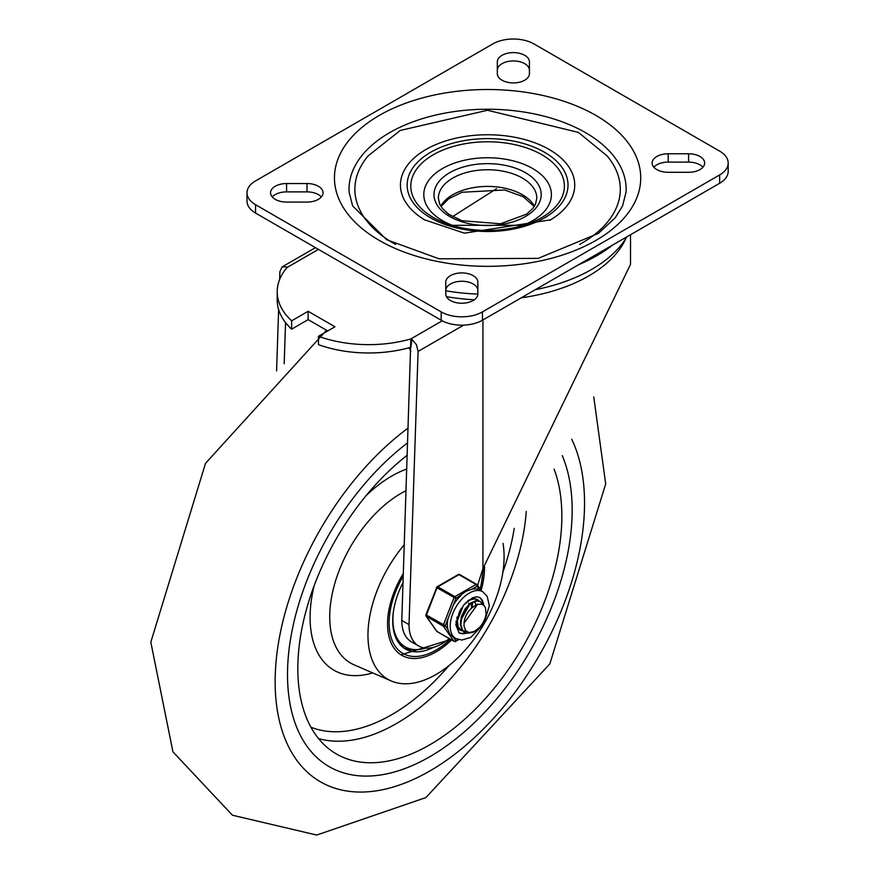 <?xml version="1.0" encoding="UTF-8"?>
<svg xmlns="http://www.w3.org/2000/svg" width="879" height="879" viewBox="0 0 879 879"><rect width="100%" height="100%" fill="white"/><g stroke="black" fill="none" stroke-linecap="round" stroke-linejoin="round"><path stroke-width="1.32" d="M429.842 756.687A201.28 116.204 120 0 0 562.241 455.619A201.28 116.204 120 0 1 507.897 684.697A201.28 116.204 120 0 1 329.196 766.664A201.28 116.204 120 0 0 429.842 756.687M407.691 442.796A201.28 116.204 120 0 0 294.498 619.64A201.28 116.204 120 0 0 329.196 766.664L329.196 766.664A201.28 116.204 120 0 1 293.729 718.978A201.28 116.204 120 0 1 407.691 442.796M403.351 573.449A68.551 39.577 120 0 0 389.672 639.044A68.551 39.577 120 0 0 401.747 655.284A68.551 39.577 120 0 0 451.597 639.934M481.121 590.413A68.551 39.577 120 0 0 484.483 566.746M404.307 544.694A96.261 55.575 120 0 0 370.938 656.481A96.261 55.575 120 0 0 391.166 680.939A96.261 55.575 120 0 0 469.507 645.021A96.261 55.575 120 0 0 503.03 543.387M407.274 455.179A186.689 107.787 120 0 0 303.596 709.803A186.689 107.787 120 0 0 332.998 751.853A186.689 107.787 120 0 0 498.393 683.038A186.689 107.787 120 0 0 554.078 469.089M403.043 582.535A61.255 35.369 120 0 0 392.715 620.926A61.255 35.369 120 0 0 405.395 648.977A61.255 35.369 120 0 0 433.556 647.285M477.693 585.535A61.255 35.369 120 0 0 477.912 584.502M403.648 647.834A61.255 35.369 120 0 0 415.58 649.647M393.924 608.499A59.508 34.358 120 0 0 405.241 646.856A59.508 34.358 120 0 0 425.612 648.109M397.66 641.296A59.508 34.358 120 0 0 402.659 645.373L405.241 646.856M653.855 167.208A16.042 9.262 180 0 1 668.183 162.11L688.598 162.11A16.042 9.262 180 0 1 702.925 167.208M668.183 172.295A16.042 9.262 180 0 1 652.141 163.033A16.042 9.262 180 0 1 668.183 153.77L688.598 153.77A16.042 9.262 180 0 1 704.639 163.033A16.042 9.262 180 0 1 688.598 172.295L668.183 172.295M529.422 73.66A16.042 9.262 180 0 1 513.38 82.923A16.042 9.262 180 0 1 497.327 73.66L497.327 61.871A16.042 9.262 180 0 1 513.38 52.608A16.042 9.262 180 0 1 529.422 61.871L529.422 73.66M497.327 70.21A16.042 9.262 180 0 1 513.38 60.948A16.042 9.262 180 0 1 529.422 70.21M445.763 290.52A16.042 9.262 180 0 1 461.805 281.258A16.042 9.262 180 0 1 477.857 290.52M445.763 282.181A16.042 9.262 180 0 1 461.805 272.919A16.042 9.262 180 0 1 477.857 282.181L477.857 293.971A16.042 9.262 180 0 1 461.805 303.233A16.042 9.262 180 0 1 445.763 293.971L445.763 282.181M272.259 196.973A16.042 9.262 180 0 1 286.587 191.886L307.002 191.886A16.042 9.262 180 0 1 321.329 196.973M307.002 183.546A16.042 9.262 180 0 1 323.054 192.809A16.042 9.262 180 0 1 307.002 202.071L286.587 202.071A16.042 9.262 180 0 1 270.545 192.809A16.042 9.262 180 0 1 286.587 183.546L307.002 183.546L307.002 191.886M441.181 311.891A29.172 16.844 0 0 0 482.439 311.891L719.637 174.943A29.172 16.844 0 0 0 728.186 163.033A29.172 16.844 0 0 0 719.637 151.133L534.003 43.95A29.172 16.844 0 0 0 492.745 43.95L255.547 180.898A29.172 16.844 0 0 0 246.999 192.809A29.172 16.844 0 0 0 255.547 204.719L441.181 311.891L441.181 320.231A29.172 16.844 0 0 0 482.439 320.231L719.637 183.282A29.172 16.844 0 0 0 728.186 171.372L728.186 163.033M246.999 192.809L246.999 201.148A29.172 16.844 0 0 0 255.547 213.059L441.181 320.231M349.117 192.072A138.563 80 180 0 1 487.592 109.238A138.563 80 180 0 1 626.068 192.072L622.574 205.917L615.179 217.838L598.423 233.374L538.19 258.371L439.028 258.8L386.606 239.714L352.622 205.917L349.117 192.072M549.847 220.277A87.142 50.312 0 0 0 550.551 219.86A87.142 50.312 0 0 0 549.21 149.496A87.142 50.312 0 0 0 426.645 149.1A87.142 50.312 0 0 0 424.634 219.86A87.142 50.312 0 0 0 425.051 220.102M395.506 244.417A132.729 76.627 180 0 1 368.059 155.935L400.209 130.466L487.482 110.26L578.47 132.41L607.125 155.935A132.729 76.627 180 0 1 579.679 244.417M520.302 226.233A63.815 36.841 0 0 0 539.508 173.174A63.815 36.841 0 0 0 446.334 166.494A63.815 36.841 0 0 0 442.478 220.64A63.815 36.841 0 0 0 454.882 226.233M612.454 245.164A154.517 89.208 180 0 1 578.613 264.7M626.87 236.847A147.222 84.999 180 0 1 535.333 289.696M477.857 294.102A147.222 84.999 180 0 1 445.763 290.784M279.621 279.533L279.885 271.644L282.192 266.853L286.532 266.886A11.317 3.901 71.8 0 1 287.103 267.48A94.657 54.652 0 0 0 277.204 291.817L277.204 300.146A94.657 54.652 0 0 0 291.641 329.164L308.144 319.637L327.735 330.954M277.204 291.817A94.657 54.652 0 0 0 291.641 320.824L291.641 329.164M291.641 320.824L308.144 311.298L308.144 319.637M308.144 311.298L334.954 326.779L318.451 336.305L318.451 344.645A94.657 54.652 0 0 0 410.867 347.26L411.987 339.316L416.448 344.733L418.085 351.435L463.64 325.131M318.451 336.305A94.657 54.652 0 0 0 410.867 338.931L401.791 620.453L409.01 624.617A46.675 26.941 120 0 0 418.668 645.988A46.675 26.941 120 0 0 449.235 638.572M442.236 320.813L410.867 338.931A11.317 7.977 39.5 0 1 411.987 339.316M409.164 347.743L410.867 351.435M278.621 309.595L276.588 370.938M284.181 363.719L285.543 322.593M482.934 319.945L482.934 568.614L630.529 264.37L630.529 234.726M477.616 585.436A792.397 457.498 -60 0 1 482.934 568.614A66.364 38.313 -60 0 1 480.121 588.996M452.553 216.641L496.47 188.721M409.01 624.617L418.085 351.435M418.668 645.988L411.449 641.824A46.675 26.941 -60 0 1 401.791 620.453M472.594 602.961L472.452 604.532M459.299 629.001L458.322 628.672M462.903 631.089L461.233 630.408L458.113 626.683L457.267 619.926L459.343 612.026L461.442 608.048M464.98 603.51L469.408 600.06L474.814 598.83L478.077 600.643M476.429 599.324L475.506 598.852M457.157 616.926L457.552 626.266L460.717 630.111L462.695 630.858M463.002 630.913L465.881 630.891M477.682 604.192L464.057 623.178L464.002 626.222L465.826 630.836L469.21 632.55L474.572 631.342L479.451 627.628L473.265 632.232L467.243 633.319L462.761 630.617L460.838 624.716L461.882 617.025L465.551 609.356L470.891 603.532L476.561 600.917L480.308 601.555L482.747 604.532M486.087 614.179L485.527 607.96L484.087 605.576L481.857 604.137L476.879 604.466L471.408 608.29A14.35 8.285 120 0 0 464.057 623.178M470.298 603.291L460.442 620.915M456.882 617.838L456.838 618.805M475.836 604.51L475.056 602.522M471.408 607.202L471.715 603.335M472.331 606.433L472.353 603.06M468.716 604.356L468.826 603.148M480.044 601.412L476.154 600.599L470.496 603.137L465.123 608.905L461.409 616.553L460.31 624.266L462.178 630.221L464.595 632.331M486.098 614.168A17.261 9.966 -60 0 1 479.451 627.628M458.047 639.483L455.882 640.725L453.3 637.044L449.576 633.836L447.905 629.386L445.312 625.694L455.882 598.456L466.101 591.259L471.825 589.249L477.022 586.249A1.461 1.154 -35.1 0 0 476.879 584.535A1.461 0.846 -60 0 0 476.715 584.392A1.461 0.846 -60 0 0 475.989 584.458A1.461 0.846 60 0 1 477.022 586.249L479.615 589.941L482.78 591.754A26.985 15.58 120 0 0 461.98 598.984A26.985 15.58 120 0 0 450.202 626.145A26.985 15.58 120 0 0 455.794 638.495L461.838 640.044L470.748 637.418L483.879 623.782L489.328 605.796L487.186 596.292L482.78 591.754M455.882 598.456A1.461 0.846 -120 0 0 454.85 596.665L437.83 586.842A1.461 0.846 -120 0 0 437.105 586.765A1.461 1.461 0 0 0 436.478 587.502L455.882 598.456M445.312 625.694L425.908 614.74A1.461 1.461 0 0 0 426.073 616.113A1.461 1.154 -35.1 0 0 426.37 616.377L443.39 626.211A1.461 1.154 -35.1 0 0 445.312 625.694M426.04 614.97A1.461 1.154 -35.1 0 0 426.073 616.113L436.643 631.144A1.461 1.154 144.9 0 1 436.489 630.77M454.904 641.351A1.461 0.846 -120 0 0 455.575 641.395A1.461 0.846 -120 0 0 455.882 640.725A1.461 1.154 144.9 0 1 453.96 641.241L436.94 631.419A1.461 1.154 144.9 0 1 436.643 631.144A1.461 1.461 0 0 0 437.105 631.572A1.461 0.846 120 0 0 437.313 631.638M436.797 587.436L425.908 614.74M476.506 584.326L459.86 574.712A1.461 0.846 120 0 0 459.706 574.558A1.461 1.461 0 0 0 458.245 574.558A1.461 0.846 60 0 1 458.97 574.635L475.989 584.458L454.85 596.665A1.461 0.846 -60 0 0 453.96 597.775L443.39 625.013A1.461 0.846 -60 0 0 443.39 626.211L453.96 641.241A1.461 0.846 -60 0 0 454.124 641.395A1.461 1.461 0 0 0 455.575 641.395L458.607 639.648M479.615 589.941A26.985 15.58 120 0 0 471.825 589.249M461.068 595.457A26.985 15.58 120 0 0 453.289 605.137M447.905 619.003A26.985 15.58 120 0 0 447.905 629.386M465.376 632.759A20.415 11.79 -60 0 1 458.739 632.594M479.143 597.259A20.415 11.79 -60 0 1 482.868 604.598M478.835 600.829A17.503 10.108 120 0 0 477.264 599.522A17.503 10.108 120 0 0 467.749 600.851M456.157 620.926A17.503 10.108 120 0 0 459.761 629.836A17.503 10.108 120 0 0 461.332 630.463M571.724 439.236A218.783 126.312 -60 0 1 478.517 733.8A218.783 126.312 -60 0 1 279.225 720.077A218.783 126.312 -60 0 1 408.186 427.985M391.166 680.939L354.028 664.799A100.865 58.234 -60 0 1 332.833 639.176A100.865 58.234 -60 0 1 380.189 509.007A100.865 58.234 -60 0 1 406.098 490.647M406.823 469.001A115.391 66.617 120 0 0 367.829 493.998A115.391 66.617 120 0 0 366.257 495.47M314.155 585.722A115.391 66.617 120 0 0 372.696 672.907M318.517 738.547A184.15 106.315 120 0 0 449.674 679.742A184.15 106.315 120 0 0 526.268 511.435M514.237 528.345A176.866 102.118 -60 0 1 502.854 572.273M448.96 665.623A176.866 102.118 -60 0 1 310.935 727.208M450.378 639.231A66.364 38.313 -60 0 1 395.825 647.076A66.364 38.313 -60 0 1 403.263 576.053M668.183 153.77L668.183 162.11M688.598 153.77L688.598 162.11M286.587 183.546L286.587 191.886M482.439 320.231L482.439 311.891M255.547 213.059L255.547 204.719M719.637 174.943L719.637 183.282M379.321 240.439A153.122 88.405 0 0 0 635.506 200.808A153.122 88.405 0 0 0 447.96 92.526A153.122 88.405 0 0 0 379.321 240.439M541.893 154.759A76.803 44.335 180 0 1 523.51 225.299A76.803 44.335 180 0 1 451.674 225.299A76.803 44.335 180 0 1 433.292 217.465A76.803 44.335 180 0 1 433.292 154.759A76.803 44.335 180 0 1 541.893 154.759M544.475 152.232A80.439 46.444 0 0 0 409.889 173.042A80.439 46.444 0 0 0 508.414 229.924A80.439 46.444 0 0 0 544.475 152.232M522.401 178.074A49.224 28.425 180 0 1 536.816 198.171L535.52 204.071L532.718 208.565L526.642 214.124L500.558 223.771L461.871 220.717L448.729 214.256L442.5 208.598L439.676 204.082L438.368 198.171A49.224 28.425 180 0 1 468.76 171.91A49.224 28.425 180 0 1 522.401 178.074M525.499 172.713A53.597 30.941 0 0 0 435.819 186.59A53.597 30.941 0 0 0 501.469 224.486A53.597 30.941 0 0 0 525.499 172.713M534.443 206.125A49.224 28.425 0 0 0 522.401 194.742A49.224 28.425 0 0 0 440.742 206.125M287.103 267.48L318.451 249.372M446.455 296.652A142.936 82.527 0 0 0 474.297 299.783M521.247 297.827A142.936 82.527 0 0 0 625.947 238.341M454.74 641.384A1.461 0.846 -60 0 1 454.124 641.395L437.105 631.572A1.461 0.846 120 0 1 436.94 631.419L426.37 616.377A1.461 0.846 120 0 1 426.37 615.19L436.94 587.952A1.461 0.846 120 0 1 437.83 586.842L458.97 574.635A1.461 0.846 120 0 1 459.706 574.558L476.715 584.392A1.461 1.461 0 0 1 477.187 584.81L481.571 591.062M466.375 633.133A20.415 11.79 -60 0 1 459.08 632.803L455.805 624.804L463.431 605.301L472.572 597.775L476.605 596.775L479.494 597.445A20.415 11.79 -60 0 1 483.648 605.159M326.538 330.262L205.51 463.343L150.814 642.153L172.943 751.853L232.441 815.218L316.704 835.05L425.908 797.572L549.825 663.898L605.697 483.955L593.764 396.967M401 654.833L450.795 639.472M480.461 589.49L483.593 567.823M424.634 219.86L464.376 233.166L550.551 219.86M523.51 225.299L451.674 225.299M534.201 206.499L523.302 196.742L504.689 189.974L461.936 192.27L448.751 198.731L440.983 206.499M282.192 266.853L315.462 247.647M458.245 574.558L437.105 586.765M452.949 636.846L455.794 638.495"/></g></svg>

